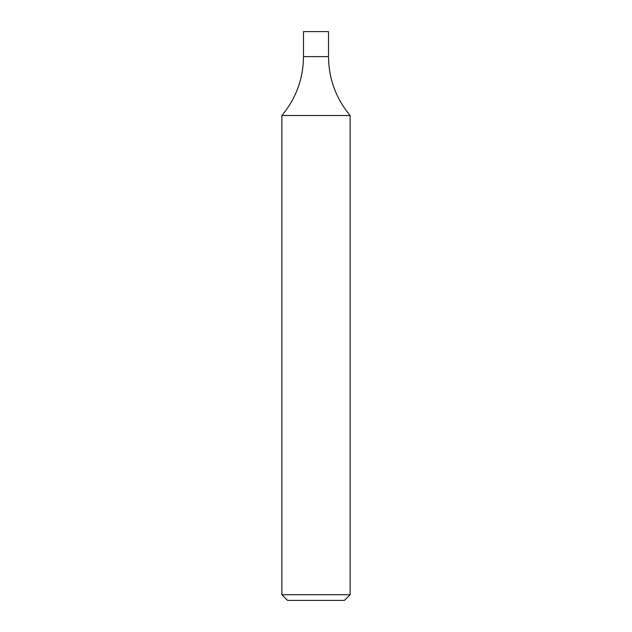 <?xml version="1.0" encoding="UTF-8"?>
<svg xmlns="http://www.w3.org/2000/svg" width="632" height="632" viewBox="0 0 632 632"><rect width="100%" height="100%" fill="white"/><g stroke="black" fill="none" stroke-linecap="round" stroke-linejoin="round"><path stroke-width="0.95" d="M350.128 594.712L344.44 600.4L287.56 600.4L281.872 594.712L350.128 594.712L350.128 115.506C335.955 98.442 328.751 78.81 328.514 56.627L303.486 56.627C303.249 78.81 296.045 98.442 281.872 115.506L350.128 115.506M328.514 56.627L303.486 56.627L303.486 31.6L328.514 31.6L328.514 56.627M281.872 594.712L281.872 115.506"/></g></svg>
